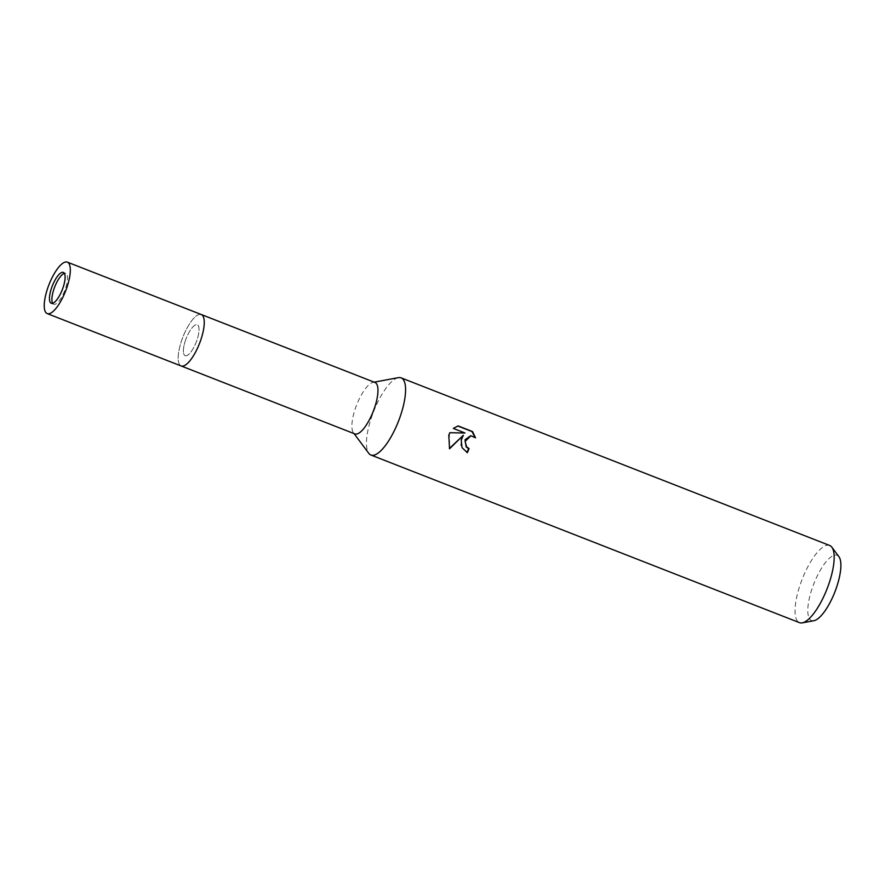 <?xml version="1.0" encoding="UTF-8"?>
<svg xmlns="http://www.w3.org/2000/svg" width="885" height="885" viewBox="0 0 885 885"><rect width="100%" height="100%" fill="white"/><g stroke="black" fill="none" stroke-linecap="round" stroke-linejoin="round"><path stroke-width="0.66" stroke-dasharray="4.42 3.32" d="M185.883 355.803A16.572 5.343 -68.6 0 0 196.581 341.167A16.572 5.343 -68.6 0 0 197.244 324.806A16.572 5.343 -68.6 0 0 196.536 324.684A16.572 5.343 -68.6 0 0 185.85 339.331A16.572 5.343 -68.6 0 0 185.175 355.681A16.572 5.343 -68.6 0 0 185.883 355.803M52.646 303.301A16.572 5.343 -68.6 0 0 53.675 304.252A16.572 5.343 -68.6 0 0 54.394 304.374A16.572 5.343 -68.6 0 0 65.081 289.727A16.572 5.343 -68.6 0 0 65.755 273.377A16.572 5.343 -68.6 0 0 65.036 273.255A16.572 5.343 -68.6 0 0 64.351 273.377M201.271 314.518A27.623 8.905 -68.6 0 0 200.087 314.319A27.623 8.905 -68.6 0 0 199.446 314.385A27.623 8.905 -68.6 0 0 182.918 337.008A27.623 8.905 -68.6 0 0 179.721 364.83A27.623 8.905 -68.6 0 0 181.148 365.97A27.623 8.905 -68.6 0 1 181.668 340.437A27.623 8.905 -68.6 0 1 201.271 314.518M374.997 382.475A27.623 8.905 -68.6 0 0 373.813 382.265A27.623 8.905 -68.6 0 0 373.171 382.331A27.623 8.905 -68.6 0 0 356.644 404.954A27.623 8.905 -68.6 0 0 353.436 432.776A27.623 8.905 -68.6 0 0 354.874 433.916M829.699 545.492A41.429 13.352 -68.6 0 0 800.283 584.354A41.429 13.352 -68.6 0 0 799.509 622.664M398.283 377.674A41.429 13.352 -68.6 0 0 371.7 416.724A41.429 13.352 -68.6 0 0 368.724 453.242M838.925 556.687A35.057 11.295 -68.6 0 0 812.231 588.127A35.057 11.295 -68.6 0 0 813.89 620.706M470.632 435.763L475.533 437.832M475.046 437.843L474.891 437.212M462.888 435.254L460.731 445.199L466.882 452.689A40.046 12.91 -68.6 0 0 466.959 452.512M449.392 432.71L449.381 448.474M457.622 425.928L452.832 428.44L464.503 433.008M398.372 377.652A41.429 13.352 -68.6 0 0 373.592 411.58A41.429 13.352 -68.6 0 0 368.779 453.319M200.087 314.319A27.623 8.905 -68.6 0 0 199.446 314.385A27.623 8.905 -68.6 0 0 182.918 337.008A27.623 8.905 -68.6 0 0 179.721 364.83A27.623 8.905 -68.6 0 0 182.332 366.169M185.485 340.36A16.572 5.343 -68.6 0 0 185.175 355.681A16.572 5.343 -68.6 0 0 196.946 340.128A16.572 5.343 -68.6 0 0 197.244 324.806A16.572 5.343 -68.6 0 0 185.485 340.36M65.755 273.377L63.322 272.425M353.436 432.776L354.055 433.595M373.171 382.331L374.178 382.154M53.675 304.252L51.241 303.29"/><path stroke-width="1.33" d="M182.332 366.169A27.623 8.905 -68.6 0 0 200.154 341.776A27.623 8.905 -68.6 0 0 201.271 314.518L374.997 382.475A27.623 8.905 -68.6 0 1 373.868 409.722A27.623 8.905 -68.6 0 1 356.058 434.126A27.623 8.905 -68.6 0 1 354.874 433.916L181.148 365.97A27.623 8.905 -68.6 0 0 182.332 366.169A27.623 8.905 -68.6 0 0 200.762 340.061A27.623 8.905 -68.6 0 0 200.087 314.319M354.055 433.595L368.779 453.319A41.429 13.352 -68.6 0 0 372.707 455.332A41.429 13.352 -68.6 0 0 400.341 416.16A41.429 13.352 -68.6 0 0 399.334 377.552A41.429 13.352 -68.6 0 0 398.372 377.652L374.178 382.154M461.218 439.967L463.364 435.243L449.536 448.772L448.795 435.11L449.879 432.71L464.99 432.997L453.319 428.428L458.12 425.917L472.524 431.559L475.533 437.832L470.875 435.752L465.09 441.482L466.649 446.892L469.05 448.584A41.429 13.352 111.4 0 1 467.38 452.677L462.025 447.633L461.218 439.967M368.724 453.242A41.429 13.352 -68.6 0 0 370.926 455.023L799.509 622.664A41.429 13.352 -68.6 0 0 802.253 622.863A41.429 13.352 -68.6 0 0 828.924 583.79A41.429 13.352 -68.6 0 0 831.845 547.195A41.429 13.352 -68.6 0 0 829.699 545.492L401.115 377.862A41.429 13.352 -68.6 0 0 398.283 377.674M370.926 455.023A41.429 13.352 -68.6 0 0 400.341 416.16A41.429 13.352 -68.6 0 0 401.115 377.862M802.253 622.863L813.89 620.706A35.057 11.295 -68.6 0 0 836.458 587.651A35.057 11.295 -68.6 0 0 838.925 556.687L831.845 547.195M466.959 452.512A40.046 12.91 -68.6 0 0 468.563 448.595L466.174 446.903L465.023 439.801L470.632 435.763M474.891 437.212L472.026 431.57L457.81 426.006M449.381 448.474L463.364 435.243M464.99 432.997L449.868 432.721M64.351 273.377A16.572 5.343 -68.6 0 0 54.737 286.873A16.572 5.343 -68.6 0 0 52.646 303.301M51.551 287.968A16.572 5.343 -68.6 0 0 51.241 303.29A16.572 5.343 -68.6 0 0 63.012 287.747A16.572 5.343 -68.6 0 0 63.322 272.425A16.572 5.343 -68.6 0 0 51.551 287.968M47.215 313.589L181.148 365.97A27.623 8.905 -68.6 0 0 200.762 340.061A27.623 8.905 -68.6 0 0 201.271 314.518L67.337 262.137A27.623 8.905 -68.6 0 0 47.735 288.045A27.623 8.905 -68.6 0 0 47.215 313.589A27.623 8.905 -68.6 0 0 66.829 287.669A27.623 8.905 -68.6 0 0 67.337 262.137"/></g></svg>
